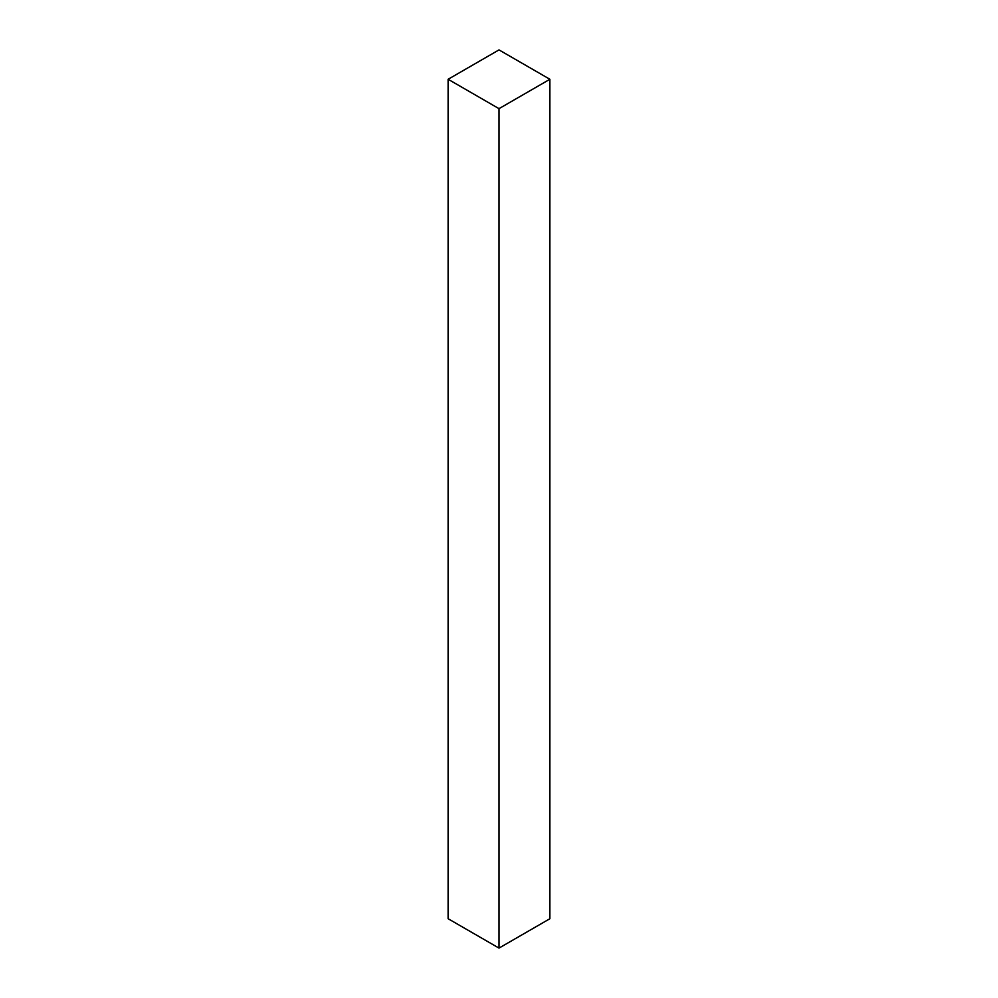 <?xml version="1.0" encoding="UTF-8"?>
<svg xmlns="http://www.w3.org/2000/svg" width="998" height="998" viewBox="0 0 998 998"><rect width="100%" height="100%" fill="white"/><g stroke="black" fill="none" stroke-linecap="round" stroke-linejoin="round"><path stroke-width="1.5" d="M448.114 79.279L448.114 918.721L499 948.1L549.886 918.721L549.886 79.279L499 49.9L448.114 79.279L499 108.657L499 948.1M499 108.657L549.886 79.279"/></g></svg>
